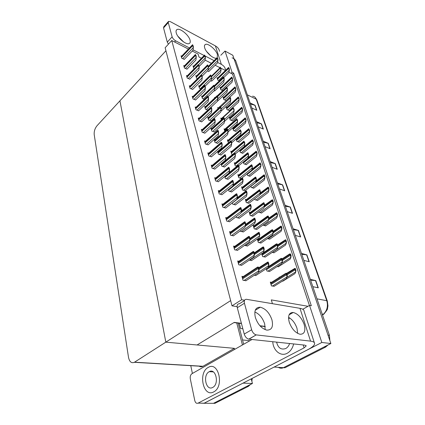 <?xml version="1.0" encoding="UTF-8"?>
<svg xmlns="http://www.w3.org/2000/svg" width="425" height="425" viewBox="0 0 425 425"><rect width="100%" height="100%" fill="white"/><g stroke="black" fill="none" stroke-linecap="round" stroke-linejoin="round"><path stroke-width="0.64" d="M272.425 303.684L271.299 299.891L307.992 306.292L309.517 305.421L311.323 305.74L233.665 73.105L232.061 72.287L230.993 73.312L228.947 72.271M233.947 322.559L197.067 344.973L165.819 342.152L119.935 100.81L165.931 50.766L230.648 300.613L165.819 342.152L119.935 100.81L97.012 125.747C94.892 128.408 93.957 131.378 94.212 134.656L128.504 357.329C129.471 361.818 131.421 363.476 134.348 362.307L165.819 342.152L234.377 348.335L234.643 349.403M302.791 309.262L307.992 306.292M225.415 70.47L220.894 68.17M219.773 67.596L215.124 65.232M211.4 63.336L205.068 60.106M201.429 58.257L198.985 57.008L198.098 54.044L192.249 51.042M309.517 305.421L321.826 342.481L330.868 343.517L283.459 367.673C281.695 368.517 279.974 368.406 278.295 367.333M321.826 342.481L273.503 367.375M220.814 55.239L225.011 51.053L232.826 55.261L330.868 343.517M225.011 51.053L232.061 72.287M309.427 305.474L232.592 74.125L230.993 73.312M232.592 74.125L233.665 73.105M220.862 111.339L230.212 102.637L230.663 100.475L229.914 97.309L217.866 108.407M218.36 107.95L217.632 107.626L217.977 108.763M192.961 96.576L192.217 96.241L192.961 98.935L195.627 99.944M214.131 90.759L214.715 90.87M190.044 86.089L189.322 85.754L190.044 88.384L192.695 89.415M217.478 100.938L217.77 100.911M215.05 97.617L214.54 97.383L214.71 97.947M181.714 56.121L181.05 55.792L181.725 58.23L184.307 59.341M207.363 70.927L208.813 71.49M184.423 65.87L183.738 65.54L184.429 68.043L187.037 69.126M210.694 80.729L211.73 81.069M187.197 75.857L186.495 75.522L187.202 78.088L189.832 79.146M228.167 140.208L227.37 139.883L228.448 142.8M205.408 141.275L204.558 140.941L205.381 143.926L208.138 144.803M231.604 151.502L230.78 151.183L231.657 154.078L232.528 154.418M208.728 153.191L207.846 152.862L208.691 155.922L211.475 156.767M195.952 107.328L195.187 106.994L195.946 109.756L198.64 110.734M221.547 118.442L220.798 118.118L221.324 119.861M199.022 118.352L198.231 118.022L199.012 120.854L201.726 121.8M224.814 129.189L224.044 128.865L224.761 131.251M202.173 129.668L201.349 129.333L202.151 132.239L204.893 133.153M238.744 174.967L237.867 174.648L238.786 177.703L241.172 178.548M212.139 165.426L211.225 165.097L212.091 168.247L214.901 169.049M235.126 163.083L234.276 162.764L235.174 165.739L236.762 166.329M215.645 177.995L214.694 177.671L215.587 180.907L218.418 181.666M242.457 187.159L241.549 186.846L242.494 189.98L245.097 190.682M219.247 190.915L218.264 190.597L219.183 193.917L222.036 194.634M246.266 199.67L245.326 199.367L246.298 202.587L248.917 203.246M222.955 204.197L221.93 203.883L222.875 207.299L225.755 207.968M250.187 212.527L249.209 212.224L250.203 215.528L252.848 216.144M243.217 276.59L241.931 276.33L243.02 280.282L246.027 280.67M266.257 268.706L266.953 271.012L269.673 271.421M261.72 253.672L262.592 256.557L265.29 257.019M257.311 239.068L258.347 242.5L261.03 243.015M258.352 239.291L257.369 239.031M226.775 217.85L225.702 217.547L226.674 221.058L229.574 221.68M230.701 231.901L229.585 231.604L230.584 235.222L233.511 235.79M234.749 246.362L233.58 246.075L234.605 249.799L237.559 250.309M238.919 261.253L237.692 260.977L238.754 264.812L241.729 265.264M254.214 225.728L253.194 225.436L254.219 228.831L256.881 229.399M271.501 282.333L270.3 282.088L271.447 285.887L274.183 286.237M254.793 198.799L255.09 199.761L257.614 200.414M232.342 202.858L232.73 204.197L235.492 204.866M258.83 211.74L259.022 212.362L261.566 212.978M236.3 216.623L236.571 217.573L239.36 218.2M221.127 163.8L221.813 166.186L224.512 166.982M247.031 173.921L247.525 175.509L250.017 176.242M224.761 176.46L225.351 178.516L228.076 179.276M250.856 186.192L251.26 187.478L253.768 188.174M228.501 189.476L228.99 191.186L231.737 191.898M254.256 275.283L255.951 275.437M277.148 266.592L278.46 266.709M272.154 252.423L274.061 252.726M267.357 238.637L269.785 239.121M240.369 230.791L240.523 231.333L243.334 231.901M244.561 245.379L247.419 246.001M249.247 260.153L251.621 260.504M262.979 225.043L265.62 225.872M223.731 97.362L223.045 97.038L223.826 99.551L226.227 100.667M202.353 96.236L201.625 95.907L202.38 98.536L204.255 99.381M226.881 107.382L226.169 107.063L226.971 109.634L229.362 110.553M205.392 106.744L204.643 106.415L205.418 109.113L207.782 110.149M193.662 66.183L192.992 65.859L193.699 68.308L194.326 68.611M217.653 77.993L217 77.674L217.749 80.07L219.332 80.846M196.488 75.963L195.803 75.634L196.525 78.142L197.535 78.625M220.66 87.566L219.991 87.247L220.756 89.696L222.727 90.642M199.383 85.978L198.677 85.648L199.415 88.214L200.839 88.878M232.661 127.861L233.49 130.528L235.912 131.394M233.399 128.153L232.682 127.845M208.51 117.518L207.74 117.188L208.532 119.956L211.145 120.886M230.1 117.645L229.373 117.327L230.196 119.956L232.597 120.849M211.708 128.568L210.912 128.238L211.724 131.07L214.359 131.973M236.119 138.943L236.874 141.36L239.312 142.2M236.783 138.922L236.353 138.741M214.992 139.894L214.168 139.565L215.002 142.476L217.658 143.347M239.663 150.307L240.337 152.463L242.792 153.266M217.589 151.481L218.36 154.179L221.042 155.008M218.36 151.518L217.791 151.3M243.297 161.962L243.886 163.843L246.357 164.613M282.354 281.143L282.981 281.09M279.719 277.153L279.198 277.042L279.315 277.408M171.748 40.524L165.15 47.743L232.002 305.846L241.65 299.747L171.748 40.524L188.403 49.066M241.65 299.747L244.572 300.236M232.002 305.846L237.102 306.638M255.616 309.506L256.328 309.612M243.105 383.079L204.117 403.277L200.584 403.16M243.116 383.132L252.429 383.483L213.477 403.33L210.104 403.309M236.73 322.92L242.441 344.962L236.73 322.92M251.239 378.877L252.429 383.483M192.398 373.458L190.772 365.675M198.948 366.042C200.154 366.908 201.423 367.025 202.757 366.392L234.377 348.335M324.408 346.795L283.459 367.673L274.221 367.067M232.071 57.885C233.182 58.002 233.957 58.666 234.398 59.888L328.015 335.123L329.433 335.304L329.864 340.563M233.994 58.698L235.636 60.547L329.433 335.304M328.052 344.951L325.518 347.119L284.909 367.768L283.459 367.673M293.069 228.788L298.403 230.393L300.672 236.948L295.322 235.397M301.49 253.449L306.877 254.867L309.262 261.752L303.859 260.392M310.34 279.374L315.78 280.585L318.288 287.826L312.832 286.678M270.114 161.553L275.283 163.614L277.254 169.309L272.074 167.285M263.149 141.137L268.255 143.321L270.141 148.766L265.019 146.614M256.482 121.614L261.534 123.903L263.335 129.115L258.273 126.852M250.102 102.919L255.096 105.31L256.822 110.303L251.812 107.939M285.053 205.307L290.333 207.081L292.496 213.329L287.199 211.602M277.408 182.92L282.63 184.843L284.697 190.804L279.459 188.923M277.748 183.919L282.63 184.843M285.377 206.263L290.333 207.081M250.484 104.04L255.096 105.31M256.854 122.708L261.534 123.903M263.511 142.205L268.255 143.321M270.47 162.589L275.283 163.614M310.611 280.171L315.78 280.585M301.777 254.304L306.877 254.867M293.377 229.697L298.403 230.393M247.09 386.197L213.477 403.33L204.117 403.277M200.005 366.61L199.92 366.223M238.149 323.106L243.663 344.266M252.211 378.372L251.876 381.337M250.458 384.487L248.359 386.352L214.949 403.336L213.477 403.33M242.845 328.796L240.646 328.53L239.264 323.25M294.902 268.382L295.29 268.473L295.928 270.396L295.747 272.005L294.902 268.382L286.551 273.381M282.758 281.228L294.886 273.679L295.747 272.005M295.928 270.396L295.534 270.305M286.227 273.307L286.631 273.397L287.263 275.379L287.098 277.026L286.227 273.307L285.674 273.402L270.55 282.933M273.95 286.381L286.259 278.715L287.098 277.026M287.263 275.379L286.859 275.288M267.814 262.023L268.239 262.124L268.85 264.122L268.712 265.816L267.814 262.023L258.65 267.867M255.722 275.586L267.957 267.601L268.712 265.816M268.85 264.122L268.425 264.021M257.986 267.006L258.427 267.107L259.032 269.168L258.915 270.906L257.986 267.006L257.497 267.128L242.192 277.27M245.783 280.829L258.193 272.707L258.915 270.906M259.032 269.168L258.591 269.073M253.406 251.467L253.847 251.573L254.437 253.571L254.325 255.308L253.406 251.467L252.917 251.627L237.952 261.917M241.501 265.418L253.64 257.168L254.325 255.308M254.246 252.917L262.692 247.132L263.213 246.962L263.288 247.504L254.437 253.56L253.996 253.465M248.97 236.385L249.406 236.502L249.98 238.446L249.879 240.183L248.97 236.385L248.471 236.587L233.84 247.01M237.347 250.458L249.225 242.096L249.879 240.183M249.98 238.446L249.544 238.329M244.667 221.754L245.097 221.882L245.655 223.762L245.56 225.505L244.667 221.754L229.84 232.533M233.309 235.933L244.943 227.46L245.56 225.505M245.655 223.762L245.22 223.64M240.486 207.549L240.911 207.682L241.453 209.509L241.368 211.252L240.486 207.549L225.957 218.471M229.383 221.823L240.778 213.254L241.368 211.252M241.453 209.509L241.023 209.376M281.44 258.363L281.844 258.458L282.46 260.382L282.306 262.034L281.44 258.363L280.888 258.496L268.34 266.698M269.455 271.564L281.504 263.776L282.306 262.034M281.998 258.942L289.537 254.023L290.116 253.879L290.466 255.181L282.46 260.382L282.057 260.286M276.797 243.844L277.196 243.95L277.796 245.82L277.647 247.467L276.797 243.844L276.239 244.014L261.763 253.81M265.083 257.157L276.882 249.257L277.647 247.467M277.796 245.82L277.397 245.714M272.282 229.734L272.68 229.851L273.264 231.667L273.126 233.32L272.282 229.734L271.729 229.936L257.55 239.854M260.833 243.153L272.393 235.153L273.126 233.32M273.264 231.667L272.866 231.551M267.893 216.017L268.287 216.139L268.855 217.908L268.727 219.56L267.893 216.017L267.346 216.251L253.449 226.275M256.695 229.527L268.026 221.436L268.727 219.56M268.855 217.908L268.462 217.786M290.116 253.879L290.503 253.98L291.12 255.845L290.764 257.412L290.466 255.181M278.248 266.847L290.132 259.181L290.955 257.46M291.12 255.845L290.732 255.749M285.467 239.785L285.85 239.891L286.45 241.708L286.291 243.323L285.467 239.785L277.514 244.938M273.865 252.859L285.504 245.092L286.291 243.323M286.45 241.708L286.067 241.602M280.946 226.079L281.323 226.196L281.908 227.959L281.759 229.58L280.946 226.079L273.147 231.317M269.599 239.248L281.005 231.386L281.759 229.58M281.908 227.959L281.525 227.848M263.213 246.962L263.638 247.074L264.228 249.013L263.893 250.66L263.288 247.504M251.409 260.652L263.383 252.546L264.1 250.713M264.228 249.013L263.808 248.901M258.751 232.342L259.17 232.459L259.744 234.345L259.627 236.045L258.751 232.342L249.964 238.398M247.212 246.144L258.942 237.926L259.627 236.045M259.744 234.345L259.324 234.228M254.41 218.142L254.83 218.269L255.388 220.097L255.282 221.802L254.41 218.142L245.618 224.432M243.137 232.045L254.628 223.725L255.282 221.802M255.388 220.097L254.973 219.975M190.039 40.115C188.748 34.935 179.855 27.699 176.981 29.569C176.051 30.095 175.801 31.19 176.232 32.837C177.438 38.016 186.4 45.31 189.252 43.515C190.257 42.978 190.517 41.847 190.039 40.115M183.733 42.048L177.847 36.173M217.276 57.609L217.414 54.543C216.028 49.629 208.069 42.925 205.376 44.466C204.409 44.96 204.175 46.081 204.685 47.834C205.998 52.748 214.025 59.516 216.697 58.028L216.723 58.018M210.922 55.988L206.486 51.34M225.59 70.306L225.516 69.689C225.096 67.405 223.704 65.631 221.345 64.372L215.39 45.9L170.398 21.675L168.55 21.356L168.268 22.599L163.551 27.917L163.848 26.663L168.263 21.686M168.433 44.147L167.296 42.128L172.125 36.821L168.268 22.599M172.125 36.821C172.715 38.447 173.894 39.78 175.653 40.821L174.585 41.979M221.345 64.372L217.611 62.443M214.099 60.637L205.227 56.063M204.133 55.5L193.083 49.805M189.47 47.94L175.653 40.821M167.296 42.128L163.551 27.917M215.39 45.9C217.722 47.202 219.103 49.008 219.539 51.324M271.915 319.743C269.376 312.72 265.498 308.545 260.27 307.222C255.584 307.227 253.938 310.617 255.335 317.385C257.747 324.355 261.556 328.599 266.767 330.113C271.766 330.193 273.482 326.735 271.915 319.743M265.179 329.662L264.685 323.94C262.703 318.012 259.425 314.022 254.841 311.966M304.125 324.328C301.553 317.661 297.914 313.708 293.207 312.481C289.021 312.513 287.704 315.754 289.255 322.214C291.731 328.849 295.322 332.86 300.034 334.252C304.47 334.273 305.83 330.963 304.125 324.328M297.697 333.413L296.979 328.265C295.189 323.159 292.379 319.504 288.554 317.31M213.69 391.903L213.929 391.776C224.458 386.325 218.471 361.165 208.425 367.317L208.218 367.428C197.864 372.518 203.208 397.858 213.69 391.903L213.929 391.776C224.458 386.325 218.471 361.165 208.425 367.317L208.218 367.428C197.864 372.518 203.208 397.858 213.69 391.903M287.167 353.276L287.534 353.074C290.572 351.209 292.607 348.16 293.643 343.942C292.607 348.16 290.572 351.209 287.534 353.074L287.167 353.276C280.739 356.915 273.126 350.54 272.77 341.716C273.126 350.54 280.739 356.915 287.167 353.276M248.938 339.171L248.763 339.15C246.659 338.539 245.151 336.85 244.237 334.071L251.632 329.763C252.572 332.557 254.097 334.263 256.201 334.889L248.938 339.171L304.789 345.132L306.181 345.966L304.098 347.873L198.066 403.144C196.499 403.697 195.399 402.836 194.772 400.562L190.299 378.803C189.98 376.465 190.528 374.77 191.946 373.718L252.03 339.501M198.066 403.144L204.191 403.182L308.306 349.398C312.332 347.278 314.442 345.355 314.633 343.628C314.638 342.306 313.278 341.477 310.558 341.132L256.376 334.916M310.558 341.132L299.981 308.327L246.452 299.306C244.582 299.333 243.907 300.645 244.433 303.248L237.288 307.716C236.789 305.123 237.474 303.811 239.355 303.774L244.407 300.597M251.632 329.763L244.433 303.248M244.237 334.071L237.288 307.716M289.754 318.022L288.57 318.697M299.981 308.327C302.674 308.816 304.05 309.798 304.109 311.281L314.298 342.598M212.697 387.446L212.798 387.393C219.576 383.961 215.783 367.694 209.265 371.684L209.18 371.732C202.47 375.009 205.992 391.351 212.697 387.446M276.59 342.12C278.078 347.969 281.132 350.099 285.749 348.521L285.908 348.436C287.613 347.422 288.851 345.78 289.611 343.512M263.627 202.683L264.021 202.81L264.568 204.526L264.451 206.178L263.627 202.683L249.459 213.063M252.673 216.272L263.782 208.096L264.451 206.178M264.568 204.526L264.18 204.398M259.478 189.704L259.866 189.837L260.398 191.51L260.291 193.163L259.478 189.704L245.576 200.202M248.752 203.368L259.648 195.117L260.291 193.163M260.398 191.51L260.01 191.377M255.436 177.071L255.818 177.214L256.344 178.84L256.243 180.492L255.436 177.071L241.798 187.675M244.938 190.804L255.627 182.479L256.243 180.492M256.344 178.84L255.956 178.702M251.499 164.778L251.882 164.921L252.392 166.504L252.296 168.157L251.499 164.778L238.112 175.472M242.027 177.916L251.712 170.175L252.296 168.157M252.392 166.504L252.009 166.361M247.669 152.798L248.051 152.952L248.545 154.493L248.46 156.145L247.669 152.798L234.526 163.583M238.749 165.692L247.897 158.19L248.46 156.145M248.545 154.493L248.163 154.344M243.934 141.132L244.795 142.789L244.715 144.436L243.934 141.132L231.025 151.991M235.195 154.057L244.178 146.513L244.715 144.436M244.795 142.789L244.417 142.635M240.295 129.758L241.14 131.383L241.071 133.03L240.295 129.758L227.614 140.686M231.667 142.773L240.555 135.129L241.071 133.03M241.14 131.383L240.768 131.224M236.752 118.671L237.58 120.264L237.517 121.906L236.752 118.671L224.283 129.662M228.05 131.92L237.023 124.026L237.517 121.906M237.58 120.264L237.208 120.1M233.288 107.854L234.106 109.422L234.048 111.058L233.288 107.854L221.037 118.904M224.474 121.38L233.575 113.199L234.048 111.058M234.106 109.422L233.734 109.252M229.914 97.309L230.281 97.479L230.717 98.844L230.35 98.669M230.717 98.844L230.663 100.475M226.621 87.013L227.412 88.517L227.364 90.148L226.621 87.013L217.207 95.859M217.653 101.017L226.934 92.326L227.364 90.148M227.412 88.517L227.046 88.342M223.407 76.968L224.182 78.444L224.14 80.065L223.407 76.968L214.29 85.701M214.598 90.982L223.731 82.264L224.14 80.065M224.182 78.444L223.821 78.264M220.267 67.155L221.032 68.606L220.995 70.226L220.267 67.155L219.906 67.469M211.618 81.175L220.602 72.436L220.995 70.226M221.032 68.606L220.671 68.42M217.202 57.572L217.956 58.995L217.924 60.61L217.202 57.572L208.372 66.358L207.995 66.157L208.356 68.011L208 70.295L202.141 76.118M208.707 71.591L217.547 62.836L217.924 60.61M217.956 58.995L217.595 58.809M236.422 193.747L236.847 193.885L237.373 195.665L237.299 197.407L236.422 193.747L222.185 204.802M225.569 208.112L236.736 199.452L237.299 197.407M237.373 195.665L236.948 195.527M232.475 180.338L232.9 180.487L233.41 182.213L233.341 183.951L232.475 180.338L218.514 191.505M221.861 194.772L232.81 186.033L233.341 183.951M233.41 182.213L232.985 182.065M228.639 167.301L229.059 167.455L229.553 169.134L229.495 170.871L228.639 167.301L214.944 178.574M218.253 181.804L228.99 172.991L229.495 170.871M229.553 169.134L229.133 168.98M224.91 154.626L225.324 154.785L225.808 156.416L225.755 158.153L224.91 154.626L211.469 165.994M214.742 169.182L225.271 160.305L225.755 158.153M225.808 156.416L225.393 156.257M221.282 142.29L221.691 142.455L222.163 144.043L222.116 145.78L221.282 142.29L208.091 153.744M211.321 156.899L221.659 147.958L222.116 145.78M222.163 144.043L221.749 143.878M217.749 130.289L218.158 130.454L218.615 132.005L218.577 133.737L217.749 130.289L204.797 141.817M207.995 144.936L218.137 135.942L218.577 133.737M218.615 132.005L218.206 131.835M214.306 118.602L214.715 118.772L215.156 120.28L215.124 122.007L214.306 118.602L201.588 130.199M204.749 133.28L214.71 124.243L215.124 122.007M215.156 120.28L214.752 120.105M210.959 107.217L211.363 107.397L211.793 108.864L211.767 110.585L210.959 107.217L198.464 118.878M201.588 121.927L211.374 112.843L211.767 110.585M211.793 108.864L211.39 108.683M207.697 96.13L208.096 96.31L208.516 97.739L208.494 99.461L207.697 96.13L195.42 107.838M198.507 110.856L208.123 101.74L208.494 99.461M208.516 97.739L208.117 97.559M204.515 85.319L204.908 85.505L205.323 86.902L205.307 88.618L204.515 85.319L192.445 97.081M195.5 100.066L204.951 90.913L205.307 88.618M205.323 86.902L204.924 86.716M201.413 74.784L202.204 76.33L202.199 78.041L201.413 74.784L189.55 86.583M192.573 89.537L201.859 80.357L202.199 78.041M202.204 76.33L201.817 76.144M198.39 64.504L199.171 66.024L199.166 67.729L198.39 64.504L186.724 76.341M189.709 79.268L198.847 70.067L199.166 67.729M199.171 66.024L198.778 65.832M195.442 54.48L196.207 55.972L196.207 57.672L195.442 54.48L183.961 66.348M186.92 69.243L195.904 60.021L196.207 57.672M196.207 55.972L195.819 55.776M192.562 44.699L193.317 46.16L193.322 47.855L192.562 44.699L181.268 56.589M184.195 59.458L193.035 50.219L193.322 47.855M193.317 46.16L192.934 45.964M250.197 204.345L250.612 204.478L251.154 206.252L251.058 207.958L250.197 204.345L241.389 210.864M239.174 218.333L250.431 209.929L251.058 207.958M251.154 206.252L250.739 206.125M246.102 190.937L246.511 191.075L247.042 192.801L246.952 194.501L246.102 190.937L237.208 197.726M235.317 205.004L246.357 196.509L246.952 194.501M247.042 192.801L246.633 192.663M242.123 177.894L242.526 178.038L243.042 179.717L242.962 181.422L242.123 177.894L233.07 185.024M231.567 192.031L242.393 183.462L242.962 181.422M243.042 179.717L242.633 179.573M238.244 165.208L238.648 165.357L239.148 166.993L239.073 168.693L238.244 165.208L229.07 172.646M227.917 179.403L238.537 170.77L239.073 168.693M239.148 166.993L238.744 166.839M234.478 152.862L234.876 153.016L235.36 154.604L235.296 156.304L234.478 152.862L221.181 163.981M224.357 167.11L234.781 158.413L235.296 156.304M235.36 154.604L234.961 154.45M230.807 140.84L231.2 140.999L231.673 142.55L231.614 144.245L230.807 140.84L217.749 152.044M220.894 155.136L231.126 146.381L231.614 144.245M231.673 142.55L231.28 142.391M227.232 129.136L227.625 129.301L228.087 130.81L228.034 132.504L227.232 129.136L214.407 140.409M217.515 143.469L227.561 134.667L228.034 132.504M228.087 130.81L227.688 130.645M223.747 117.73L224.14 117.9L224.586 119.372L224.543 121.061L223.747 117.73L211.151 129.072M214.227 132.095L224.092 123.25L224.543 121.061M224.586 119.372L224.198 119.202M220.352 106.617L221.181 108.226L221.138 109.91L220.352 106.617L207.974 118.017M211.018 121.008L220.713 112.12L221.138 109.91M221.181 108.226L220.793 108.051M217.042 95.784L217.855 97.357L217.823 99.041L217.042 95.784L204.877 107.233M211.034 107.249L217.414 101.272L217.823 99.041M217.855 97.357L217.472 97.182M213.817 85.218L214.614 86.764L214.588 88.442L213.817 85.218L201.859 96.714M208.144 96.48L214.2 90.69L214.588 88.442M214.614 86.764L214.232 86.583M210.673 74.912L211.459 76.426L211.432 78.099L210.673 74.912L198.911 86.445M205.105 86.174L211.066 80.368L211.432 78.099M211.459 76.426L211.076 76.24M196.031 76.426L207.602 64.855L207.995 66.157M207.602 64.855L208.372 66.343L208.356 68.011M204.6 55.043L205.36 56.498L205.349 58.161L204.6 55.043L193.221 66.635M199.171 66.374L205.015 60.462L205.349 58.161M205.36 56.498L204.988 56.307M276.542 212.744L276.925 212.867L277.493 214.583L277.355 216.203L276.542 212.744L268.839 218.105M265.444 225.999L276.627 218.052L277.355 216.203M277.493 214.583L277.111 214.466M272.26 199.771L272.638 199.899L273.19 201.567L273.062 203.187L272.26 199.771L264.509 205.339M261.396 213.1L272.367 205.073L273.062 203.187M273.19 201.567L272.813 201.439M268.095 187.138L268.467 187.271L269.004 188.897L268.887 190.517L268.095 187.138L260.307 192.913M257.454 200.536L268.217 192.435L268.887 190.517M269.004 188.897L268.632 188.764M264.037 174.834L264.408 174.972L264.929 176.556L264.817 178.176L264.037 174.834L256.121 180.88M253.613 188.291L264.18 180.126L264.817 178.176M264.929 176.556L264.557 176.417M260.079 162.849L260.961 164.539L260.854 166.154L260.079 162.849L251.993 169.203M249.868 176.359L260.243 168.135L260.854 166.154M260.961 164.539L260.589 164.395M256.227 151.167L257.088 152.819L256.992 154.434L256.227 151.167L248.003 157.808M246.218 164.725L256.408 156.442L256.992 154.434M257.088 152.819L256.721 152.671M252.466 139.777L253.316 141.403L253.226 143.012L252.466 139.777L239.695 150.413M242.654 153.377L252.663 145.047L253.226 143.012M253.316 141.403L252.955 141.249M248.806 128.674L249.64 130.262L249.555 131.872L248.806 128.674L236.252 139.373M239.179 142.306L249.018 133.933L249.555 131.872M249.64 130.262L249.278 130.108M245.23 117.842L246.048 119.404L245.974 121.008L245.23 117.842L232.889 128.605M235.79 131.506L245.453 123.085L245.974 121.008M246.048 119.404L245.692 119.239M241.74 107.27L242.548 108.8L242.478 110.404L241.74 107.27L229.612 118.086M232.48 120.955L241.984 112.503L242.478 110.404M242.548 108.8L242.192 108.635M238.34 96.953L239.132 98.457L239.068 100.056L238.34 96.953L226.408 107.817M229.245 110.659L238.59 102.175L239.068 100.056M239.132 98.457L238.776 98.287M235.014 86.881L235.795 88.352L235.737 89.951L235.014 86.881L223.279 97.787M226.084 100.598L235.28 92.087L235.737 89.951M235.795 88.352L235.445 88.182M231.768 77.042L232.539 78.487L232.486 80.081L231.768 77.042L220.219 87.986M226.86 87.13L232.045 82.232L232.486 80.081M232.539 78.487L232.188 78.312M228.597 67.432L229.351 68.855L229.309 70.438L228.597 67.432L217.228 78.407M223.863 77.435L228.884 72.606L229.309 70.438M229.351 68.855L229.006 68.675M234.255 322.389L241.4 323.319M259.903 325.725L265.195 326.411M134.544 362.19L202.953 366.281M324.121 313.905L323.616 314.309C326.49 310.978 327.776 309.092 327.473 308.646L327.967 305.888L327.33 301.118L326.761 300.698L256.227 99.19L256.812 99.896L327.271 300.953M322.559 315.18L323.335 314.298C327.123 310.648 328.265 306.117 326.761 300.698L316.981 298.833M247.345 94.849L256.227 99.19C255.521 97.314 254.293 96.316 252.54 96.204M322.495 314.989L323.335 314.298L322.198 314.112M235.636 60.547L234.398 59.888M325.518 347.119L324.094 346.97M284.447 190.713L282.391 184.779M277.004 169.208L275.044 163.54M269.896 148.66L268.021 143.241M263.091 129.003L261.301 123.824M256.583 110.187L254.867 105.225M292.241 213.244L290.089 207.023M300.417 236.874L298.153 230.339M309.002 261.688L306.627 254.819M318.027 287.773L315.525 280.548M248.359 386.352L246.888 386.304M249.905 340.712L242.537 339.942M286.939 277.339L295.556 271.963M287.093 274.842L295.263 269.721M286.838 274.051L294.998 268.919M272.351 286.067L286.896 276.983M271.017 284.463L286.578 274.688M270.767 283.65L286.317 273.865M258.288 272.457L268.504 265.768M259.016 269.423L268.148 263.415M258.852 268.547L267.893 262.586M244.035 280.484L258.697 270.858M242.617 278.805L258.31 268.446M242.383 277.961L258.06 267.591M239.769 265.035L254.113 255.26M238.356 263.388L253.725 252.854M238.133 262.565L253.481 252.025M235.625 250.043L249.666 240.13M234.228 248.418L249.273 237.734M234.005 247.621L249.039 236.927M231.604 235.487L245.347 225.441M230.212 233.888L244.959 223.056M229.999 233.113L244.726 222.275M227.694 221.345L241.161 211.188M226.318 219.768L240.768 208.813M226.111 219.013L240.545 208.053M267.867 271.214L282.104 261.986M266.539 269.631L281.786 259.702M266.3 268.839L281.531 258.899M263.511 256.78L277.456 247.419M262.188 255.218L277.127 245.14M261.954 254.447L276.882 244.364M259.271 242.744L272.93 233.261M257.954 241.203L272.606 230.993M257.731 240.454L272.361 230.238M255.143 229.091L268.536 219.502M253.842 227.572L268.207 217.239M253.624 226.849L267.968 216.506M281.748 263.245L290.764 257.412M282.211 259.611L290.211 254.405M272.351 252.477L286.105 243.275M277.737 246.468L285.802 241.044M277.716 245.57L285.552 240.29M268.09 238.839L281.573 229.521M273.158 232.932L281.27 227.301M273.238 231.986L281.026 226.567M249.746 260.27L263.893 250.66M254.373 254.564L263.537 248.312M245.565 245.73L259.42 235.987M249.884 240.13L259.059 233.649M249.937 239.153L258.82 232.868M241.501 231.598L255.074 221.738M245.321 226.259L254.713 219.412M245.581 225.154L254.479 218.652M304.098 347.873L303.184 344.957M251.133 215.81L264.26 206.12M249.836 214.312L263.925 203.867M249.624 213.605L263.697 203.15M247.222 202.879L260.1 193.099M245.942 201.402L259.765 190.857M245.735 200.712L259.542 190.161M243.419 190.294L256.052 180.423M242.144 188.833L255.712 178.192M241.942 188.163L255.499 177.517M239.711 178.027L252.11 168.087M238.452 176.587L251.77 165.862M238.255 175.934L251.563 165.203M236.098 166.079L248.269 156.071M234.85 164.661L247.929 153.855M234.658 164.023L247.727 153.218M234.43 152.873L244.529 144.362M231.338 153.032L244.189 142.157M231.152 152.41L243.987 141.536M231.274 141.243L240.885 132.951M227.917 141.695L240.545 130.757M227.731 141.089L240.348 130.151M227.885 130.156L237.331 121.826M224.575 130.634L236.985 119.643M224.4 130.045L236.799 119.048M224.581 119.345L233.867 110.973M221.149 119.271L233.336 108.226M221.159 108.975L230.483 100.39M220.772 106.887L230.137 98.233M217.828 98.855L227.184 90.063M217.627 96.597L226.838 87.911M217.457 96.05L226.663 87.359M214.482 89.064L223.964 79.98M214.551 86.557L223.614 77.839M214.386 86.015L223.444 77.302M211.204 79.523L220.819 70.136M211.448 76.845L220.469 68.005M211.39 76.218L220.304 67.479M208.016 70.189L217.749 60.52M208.362 67.421L217.398 58.406M208.367 66.741L217.233 57.89M223.895 207.602L237.092 197.338M222.53 206.045L236.693 194.974M222.328 205.312L236.475 194.236M220.198 194.241L233.134 183.882M218.848 192.706L232.741 181.528M218.652 191.994L232.528 180.811M216.607 181.247L229.293 170.797M215.262 179.732L228.894 168.454M215.071 179.037L228.687 167.758M213.106 168.603L225.553 158.079M211.778 167.105L225.154 155.741M211.592 166.435L224.952 155.067M209.7 156.294L221.914 145.701M208.388 154.817L221.515 143.379M208.208 154.163L221.324 142.715M206.385 144.314L218.376 133.652M205.084 142.853L217.977 131.341M204.908 142.216L217.786 130.698M203.155 132.643L214.928 121.922M201.864 131.197L214.529 119.627M201.694 130.576L214.343 119M200.005 121.268L211.57 110.5M198.73 119.845L211.172 108.216M198.565 119.239L210.991 107.605M196.94 110.181L208.298 99.37M195.675 108.773L207.899 97.097M195.511 108.184L207.724 96.502M193.949 99.376L205.11 88.522M192.695 97.984L204.712 86.264M192.536 97.41L204.542 85.685M191.027 88.83L202.002 77.95M189.789 87.46L201.604 75.698M189.635 86.897L201.439 75.135M188.179 78.545L198.974 67.639M186.958 77.191L198.576 65.402M186.803 76.643L198.417 64.85M185.401 68.51L196.015 57.577M184.19 67.166L195.622 55.351M184.041 66.635L195.463 54.814M182.692 58.714L193.131 47.759M181.491 57.386L192.738 45.544M181.347 56.86L192.583 45.023M237.548 217.86L250.856 207.894M240.922 212.771L250.49 205.572M241.262 211.623L250.261 204.834M233.708 204.499L246.75 194.438M232.379 202.98L246.383 192.127M236.991 198.528L246.165 191.409M229.968 191.505L242.76 181.347M228.65 190.002L242.388 179.047M232.873 185.778L242.176 178.351M226.328 178.856L238.877 168.619M225.027 177.374L238.505 166.329M224.83 176.699L238.298 165.649M222.785 166.542L235.099 156.23M221.494 165.075L234.727 153.951M221.303 164.422L234.526 153.287M219.332 154.546L231.423 144.165M218.052 153.101L231.046 141.897M217.871 152.458L230.849 141.254M215.969 142.858L227.837 132.419M214.699 141.429L227.465 130.162M214.524 140.808L227.274 129.535M212.691 131.468L224.352 120.976M211.432 130.055L223.975 118.729M211.262 129.45L223.789 118.118M209.493 120.36L220.947 109.825M208.25 118.968L220.575 107.589M208.08 118.378L220.389 106.994M206.375 109.533L217.632 98.956M205.142 108.157L217.26 96.73M204.977 107.578L217.079 96.151M203.331 98.967L214.402 88.352M202.114 97.607L214.025 86.142M201.949 97.043L213.849 85.574M200.361 88.655L211.246 78.009M199.155 87.311L210.869 75.809M199.001 86.758L210.704 75.257M197.466 78.593L208.17 67.92M196.27 77.26L207.793 65.732M196.116 76.723L207.628 65.19M198.682 64.653L205.163 58.071M193.449 67.447L204.792 55.893M193.301 66.927L204.627 55.367M263.946 225.563L277.169 216.144M268.632 219.821L276.856 213.934M268.786 218.838L276.622 213.217M259.914 212.638L272.877 203.123M264.111 207.15L272.568 200.924M264.462 206.04L272.335 200.228M255.977 200.053L268.701 190.453M259.755 194.799L268.387 188.259M260.121 193.688L268.164 187.579M252.147 187.786L264.637 178.107M250.909 186.357L264.318 175.923M255.877 181.677L264.1 175.265M248.413 175.833L260.674 166.085M247.185 174.425L260.355 163.907M251.775 169.958L260.142 163.264M244.773 164.178L256.812 154.365M243.557 162.786L256.493 152.198M243.36 162.164L256.286 151.571M241.219 152.814L253.05 142.938M240.013 151.438L252.726 140.781M239.827 150.833L252.524 140.17M237.756 141.727L249.379 131.798M236.56 140.367L249.055 129.652M236.374 139.772L248.859 129.057M234.372 130.905L245.799 120.928M233.192 129.561L245.475 118.793M233.012 128.982L245.283 118.214M231.072 120.344L242.303 110.325M229.898 119.011L241.979 108.2M229.723 118.448L241.793 107.631M227.848 110.027L238.893 99.971M226.684 108.715L238.568 97.856M226.514 108.162L238.383 97.304M224.697 99.955L235.562 89.866M223.55 98.653L235.238 87.762M223.38 98.117L235.057 87.221M221.622 90.111L232.31 79.996M220.479 88.83L231.981 77.902M220.32 88.304L231.811 77.371M218.615 80.495L229.133 70.353M217.483 79.225L228.804 68.271M217.324 78.71L228.634 67.756M233.962 322.564L241.458 323.537M260.111 325.954L265.221 326.618M134.348 362.307L202.757 366.392M255.069 97.293L256.721 99.636M325.837 346.949L324.429 346.795M248.556 386.245L247.1 386.197M176.205 30.419L176.981 29.569M204.595 45.278L205.376 44.466M255.266 310.255L260.27 307.222M289.08 314.851L293.207 312.481M306.069 345.621L306.181 345.966M248.763 339.15L256.201 334.889M209.265 371.684L213.313 371.896"/></g></svg>
